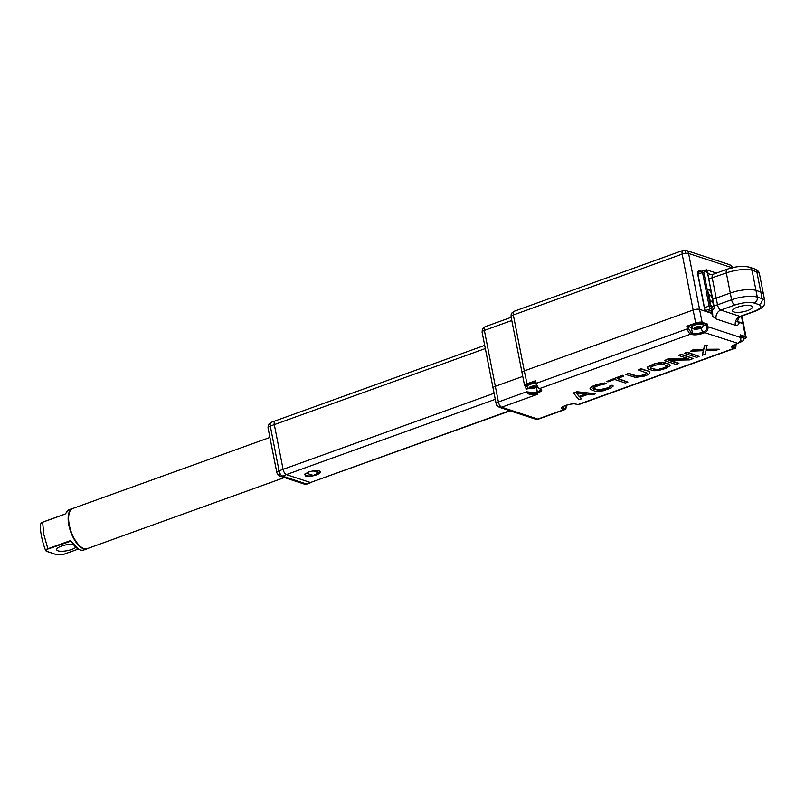 <?xml version="1.0" encoding="UTF-8"?>
<svg xmlns="http://www.w3.org/2000/svg" width="805" height="805" viewBox="0 0 805 805"><rect width="100%" height="100%" fill="white"/><g stroke="black" fill="none" stroke-linecap="round" stroke-linejoin="round"><path stroke-width="1.21" d="M304.874 474.014L305.88 475.403M315.52 474.588L319.988 471.549L319.716 471.106M319.414 470.995C321.487 471.972 320.561 473.26 316.627 474.849C312.179 476.278 308.486 476.661 305.538 475.986L304.652 474.276L308.325 472.133C312.773 470.704 316.466 470.321 319.414 470.995L319.957 471.227M275.843 420.945A4.77 2.113 70.2 0 0 275.099 420.935A4.77 2.113 70.2 0 0 274.314 424.627L283.088 469.345A4.77 2.113 70.2 0 0 286.369 474.608L495.276 399.31M509.706 410.681L310.438 482.517L286.369 474.608L310.438 482.517A4.77 2.113 70.2 0 0 311.183 482.527L307.158 483.976L304.059 484.016A4.77 4.035 -71.8 0 0 306.423 483.966L510.118 410.822M482.094 332.113A4.77 1.399 -11.1 0 1 484.369 330.402A4.77 2.113 -109.8 0 1 484.449 327.474A4.77 3.844 -157.4 0 0 482.376 329.366L482.094 332.113L493.063 388.01A4.77 1.399 -11.1 0 1 495.337 386.299L522.777 376.408L495.337 386.299A4.77 1.399 168.9 0 0 493.063 388.01A4.77 1.399 -11.1 0 0 493.717 388.543M732.59 268.216L731.956 266.616A4.77 1.872 148 0 1 731.926 267.693A4.77 1.399 -11.1 0 1 732.107 267.753M511.869 312.994L511.054 316.697A4.77 1.399 -11.1 0 1 511.195 316.244A4.77 4.347 -144.2 0 1 511.869 312.994L514.123 311.294A4.77 2.113 70.2 0 0 513.328 314.986L682.177 254.118A4.77 2.113 -109.8 0 1 682.972 250.425L686.071 250.385A4.77 4.035 108.2 0 1 688.607 253.464L731.926 267.693A4.77 4.035 -71.8 0 0 729.4 264.614L686.071 250.385M741.958 316.013L743.558 324.123A4.77 1.399 168.9 0 0 742.894 323.59L745.44 336.56A4.77 1.399 -11.1 0 1 746.104 337.094L743.558 324.123A4.77 1.399 168.9 0 0 742.894 323.59L736.877 321.618M701.407 271.225L698.67 270.319L697.522 273.086L704.989 311.143L699.575 309.362A4.77 1.399 168.9 0 0 693.145 310.026L524.297 370.884L693.145 310.026L682.177 254.118A4.77 1.399 -11.1 0 1 685.729 253.323A4.77 1.358 -95.9 0 0 684.099 250.174M511.195 316.244A4.77 1.399 -11.1 0 1 513.328 314.986L524.297 370.884A4.77 1.399 168.9 0 0 522.022 372.594A4.77 1.399 168.9 0 0 522.687 373.128M737.803 343.322L704.798 332.676L702.785 333.401C698.408 334.81 694.765 335.182 691.857 334.518L690.66 334.125L539.501 388.614L540.698 389.006C542.741 389.972 541.835 391.25 537.961 392.82L537.297 391.763L533.946 392.659L526.551 391.814L498.406 401.957A4.77 2.113 70.2 0 0 501.686 407.219L537.79 419.073A4.77 2.113 70.2 0 0 538.535 419.083L535.426 419.133A4.77 4.035 -71.8 0 0 537.79 419.073L564.124 409.584L562.916 409.182C557.261 407.592 571.701 402.389 576.591 404.261L577.789 404.653L733.979 348.354L732.781 347.961C730.729 346.995 731.644 345.727 735.518 344.148L737.531 343.423A4.77 4.035 -71.8 0 0 740.67 337.506L707.937 326.76L707.414 324.073L702.121 322.332L699.575 309.362L711.741 313.356L712.797 316.486L716.098 318.971L735.347 325.3A7.154 6.058 108.2 0 1 740.067 316.415L754.134 311.344A4.77 2.113 -109.8 0 0 754.879 311.354C759.608 309.492 762.476 307.711 763.462 305.991C764.096 305.981 764.519 304.26 764.75 300.829L763.432 294.117A19.068 5.595 168.9 0 0 760.806 291.994L755.986 290.414A19.068 5.595 168.9 0 0 730.286 293.05L716.209 298.122A7.154 2.093 -11.1 0 1 712.777 299.037M733.959 311.988A10.133 2.968 -11.1 0 1 732.56 310.861A10.133 2.968 -11.1 0 1 739.574 306.544A10.133 2.968 -11.1 0 1 751.045 305.83A10.133 2.968 -11.1 0 1 752.444 306.957A10.133 2.968 -11.1 0 1 745.43 311.273A10.133 2.968 -11.1 0 1 733.959 311.988M526.551 391.814L528.875 392.931L537.871 394.178C530.958 395.104 527.184 394.319 526.551 391.814M706.055 349.279L719.197 349.189L716.681 350.095L705.955 350.608L704.959 354.321L702.443 355.226L703.419 350.638L690.408 351.272L692.924 350.366L703.651 349.853L704.647 346.14L707.162 345.234L705.925 349.732L719.197 349.189M702.443 355.226L703.228 350.648M690.408 351.272L692.833 349.923L703.56 349.41L704.556 345.697L707.162 345.234M684.542 353.385L686.967 352.037L699.092 356.434L696.577 357.34L684.542 353.385L687.057 352.479L699.092 356.434M669.71 360.217L678.907 363.236L676.482 364.585L664.447 360.63L668.21 359.272L688.919 358.869L678.685 355.498L681.191 354.592L693.226 358.547L689.462 359.905L668.492 360.238L678.987 363.679M664.447 360.63L668.12 358.829L687.631 358.446M678.685 355.498L681.111 354.15L693.226 358.547M647.955 366.627L654.304 363.81L661.539 362.431L668.945 364.001L670.082 365.661L666.429 368.207L658.54 370.521L653.982 370.753L648.438 369.223L647.301 367.573L647.955 366.627L647.391 368.016M638.476 369.998L640.901 368.64L648.84 371.246L649.977 372.906L648.166 374.617L644.654 376.056L635.548 377.394L625.918 374.526L628.433 373.621L636.363 376.227L639.412 376.358L644.785 374.949L647.019 373.087L638.476 369.998L640.991 369.093L648.84 371.246M625.918 374.526L628.343 373.168L636.282 375.774L639.331 375.915L644.704 374.506L646.888 372.987M606.648 381.469L622.476 375.281L623.845 376.146L617.143 378.561L627.9 382.093L625.384 382.999L614.638 379.467L607.936 381.882L606.648 381.469L622.476 375.281M617.757 378.35L627.9 382.093M612.172 385.172L609.667 386.078L612.172 385.172L613.038 385.736L611.307 387.899L603.358 390.767L598.467 391.472L594.905 391.17L590.206 389.338L590.015 388.694L591.836 386.984L599.785 384.116L606.376 383.683L598.97 385.293L593.044 387.96L593.577 388.996L598.86 390.445L604.163 389.59L607.936 388.231L609.838 386.621M590.015 388.694L591.745 386.541L597.35 384.337L604.585 382.969L606.376 383.683M593.013 388.171L598.779 390.002L607.845 387.789M573.482 392.941L576.833 391.733L595.65 393.715L593.144 394.621L588.395 394.219L580.013 397.237L581.411 398.857L578.906 399.763L573.482 392.941M580.244 397.157L581.411 398.857M649.122 365.852L650.953 365.017M649.202 366.305L648.045 367.08M669.8 364.574L670.082 365.661M668.945 364.001L669.891 365.017M665.101 362.743L669.025 364.444M663.401 362.471L665.192 363.186M661.539 362.431L663.491 362.914M658.842 362.703L661.63 362.884M656.659 363.136L658.933 363.156M654.304 363.81L656.739 363.588M651.044 365.46L654.395 364.252M649.705 371.819L649.977 372.906M648.931 371.699L649.786 372.262M622.567 375.734L623.845 376.146M609.747 386.521L610.099 386.923L607.936 388.231M612.263 385.615L613.128 386.189M573.573 393.393L576.833 391.733M576.923 392.186L595.65 393.715M511.809 320.511L484.369 330.402L498.406 401.957A4.77 1.399 168.9 0 0 496.272 403.214A4.77 4.347 35.8 0 0 501.686 407.219A4.77 4.035 108.2 0 1 499.321 407.27L535.426 419.133M651.165 366.657L659.627 363.961L662.676 364.091L667.124 365.842L664.89 367.704L657.836 369.716L650.953 368.318L650.349 367.835L651.165 366.657M579.409 396.754L576.269 393.122L586.946 394.037L579.409 396.754L576.591 393.152M741.445 316.194L742.894 323.59L737.571 321.366L738.376 318.528L740.801 316.425A4.77 2.113 70.2 0 1 740.067 316.415L720.807 310.096A7.154 6.058 108.2 0 0 716.098 318.971M535.446 381.56L527.174 384.388C525.122 385.213 524.639 385.887 525.715 386.4L526.017 389.127L529.137 388.483M691.857 334.518A0.956 0.805 -71.8 0 0 692.491 333.34L691.284 332.938L688.657 328.732L688.225 326.498L691.354 327.524A7.154 2.093 168.9 0 0 692.099 327.705M703.127 325.763L706.216 324.656L706.659 326.89C706.871 329.114 706.035 330.694 704.144 331.62L702.131 332.344A7.154 2.093 -11.1 0 1 692.491 333.34L691.354 327.524M650.953 368.318L650.39 367.493M654.787 369.586L650.863 367.875M656.236 369.767L654.707 369.133M657.836 369.716L656.145 369.314M659.607 369.435L657.755 369.274M661.539 368.911L659.516 368.982M664.89 367.704L661.448 368.469M666.309 367.02L664.799 367.261M667.053 366.396L666.218 366.567M585.879 393.947L579.328 396.302M707.414 324.073L706.216 324.656M527.174 384.388L524.297 370.884A4.77 1.399 168.9 0 0 522.022 372.594L524.568 385.565A4.77 1.399 -11.1 0 1 526.842 383.854L535.687 380.674L535.889 383.804M685.729 253.323A4.77 1.399 -11.1 0 1 688.607 253.464L699.575 309.362A4.77 1.399 168.9 0 0 693.145 310.026L695.691 322.996A4.77 1.399 -11.1 0 1 702.121 322.332L701.809 322.926L696.023 323.519L695.691 322.996L686.846 326.176L687.873 326.458L696.023 323.519M740.248 335.554L740.721 337.768M743.679 339.167C745.722 338.331 746.205 337.667 745.128 337.154L740.409 335.605M528.654 388.332L527.949 388.906M754.134 311.344C760.977 308.567 762.587 306.333 758.974 304.622L754.164 303.042C749.053 301.885 742.623 302.539 734.885 305.025L720.807 310.096A4.77 2.113 70.2 0 1 717.527 304.833L714.085 305.749M712.797 316.486L712.506 309.865M730.286 293.05L716.209 298.122L717.527 304.833L731.594 299.762L726.331 272.925A19.068 5.595 -11.1 0 1 752.041 270.289L756.851 271.869A19.068 5.595 -11.1 0 1 759.487 273.992C759.407 271.909 757.686 270.178 754.325 268.79A4.77 4.035 108.2 0 1 756.851 271.869L760.806 291.994L755.986 290.414A19.068 5.595 168.9 0 0 730.286 293.05M759.487 273.992L763.432 294.117A19.068 5.595 168.9 0 0 760.806 291.994L762.124 298.705L757.304 297.125A19.068 5.595 168.9 0 0 731.594 299.762A4.77 2.113 -109.8 0 0 734.885 305.025M535.617 382.959L529.841 383.915M529.71 383.965L527.426 385.504M532.075 386.491L536.009 386.4L533.997 387.125L535.194 387.517L533.997 387.96L532.789 387.557L530.777 388.282L530.062 388.05L532.065 387.326L530.867 386.933L532.075 386.491M531.914 386.551L532.065 387.326M532.618 386.672L532.789 387.557M533.745 386.722L533.997 387.96M740.6 340.344L741.757 340.424L740.359 340.928M740.167 341.29L740.942 341.541L739.704 341.964M702.403 324.093L694.675 324.506M694.544 324.556L692.26 326.085M696.899 327.082L700.833 326.991L698.831 327.716L700.028 328.108L695.611 328.873L694.886 328.631L696.899 327.907L695.691 327.514L696.899 327.082M696.748 327.132L696.899 327.907M697.442 327.253L697.623 328.148M698.579 327.303L698.821 328.541M307.158 483.976A4.77 2.113 -109.8 0 1 306.423 483.966L282.354 476.057A4.77 2.113 -109.8 0 1 280.392 474.195A4.77 1.872 148 0 1 277.433 474.115L276.799 472.505A4.77 1.399 -11.1 0 1 279.063 470.794L270.289 426.076A4.77 1.399 168.9 0 0 268.025 427.787L268.296 425.04L271.084 422.384A4.77 2.113 -109.8 0 0 270.379 423.148A4.77 3.844 -157.4 0 0 268.296 425.04M280.392 474.195A4.77 2.113 -109.8 0 1 279.063 470.794L283.088 469.345A4.77 2.113 70.2 0 0 286.369 474.608L282.354 476.057A4.77 4.035 108.2 0 1 279.989 476.117L277.433 474.115M308.788 471.881L306.735 473.28L313.346 475.453L316.003 474.256L318.347 470.754M313.346 475.453A7.154 2.093 -11.1 0 1 305.457 474.87A7.154 2.093 -11.1 0 1 306.735 473.28M494.099 393.283L283.088 469.345L274.314 424.627L270.289 426.076A4.77 2.113 -109.8 0 1 270.379 423.148M484.701 345.385L275.099 420.935A4.77 2.113 70.2 0 0 274.314 424.627L485.324 348.565M269.917 437.427L72.832 508.468A21.332 9.449 70.2 0 0 69.3 525.001A21.332 9.449 70.2 0 0 87.302 548.608L284.386 477.566M73.416 508.257L69.17 509.656A21.453 9.509 70.2 0 0 65.98 513.137L64.893 514.194L42.655 522.214L43.742 534.168L47.857 548.738L70.105 540.719L71.544 541.493A21.453 9.509 70.2 0 0 83.72 550.016L86.94 548.859A21.453 9.509 70.2 0 1 83.68 548.829A21.453 9.509 70.2 0 1 68.838 525.122A21.453 9.509 70.2 0 1 72.39 508.498A21.453 9.509 70.2 0 1 73.376 508.277M73.195 544.301A10.133 2.968 168.9 0 0 61.502 546.072A10.133 2.968 168.9 0 0 56.672 549.704A10.133 2.968 168.9 0 0 71.736 549.433A10.133 2.968 168.9 0 0 75.851 547.239M70.105 540.719L71.253 541.383M46.137 551.063L56.823 554.796L64.068 554.182L78.246 549.07L63.998 554.182L56.984 554.776L46.67 551.385C45.523 550.731 45.996 549.916 48.069 548.95L47.857 548.738C45.774 549.423 45.201 550.197 46.137 551.063L45.654 550.6C41.458 539.954 39.707 527.768 40.471 523.944L42.725 522.113L64.974 514.093L69.17 509.656M64.913 514.143L42.806 522.113L40.471 523.944M65.98 513.137L65.044 514.103M710.151 302.207L712.023 301.533A3.099 1.369 -109.8 0 1 713.371 304.391A3.099 1.369 -109.8 0 1 712.858 306.796A3.099 1.369 -109.8 0 1 710.241 303.364A3.099 1.369 -109.8 0 1 710.584 301.06L710.483 300.537A3.099 1.369 -109.8 0 1 709.135 297.679A3.099 1.369 -109.8 0 1 709.467 295.385L709.366 294.861A3.099 1.369 -109.8 0 1 708.018 292.004A3.099 1.369 -109.8 0 1 708.531 289.599A3.099 1.369 -109.8 0 1 711.147 293.03A3.099 1.369 -109.8 0 1 710.805 295.334L709.135 295.938M710.805 295.334L709.034 296.532M710.916 295.858A3.099 1.369 -109.8 0 1 712.264 298.715A3.099 1.369 -109.8 0 1 711.922 301.01L712.023 301.533M707.686 273.65L706.699 272.07L704.284 271.285L703.832 272.382L710.413 305.93L711.399 307.51L713.804 308.295L714.266 307.188L707.736 273.901M710.241 301.613L711.922 301.01M484.449 327.474A4.77 2.113 -109.8 0 1 485.153 326.709L511.185 317.321M716.47 273.076L706.448 269.776L703.449 270.601M697.663 271.768A2.385 1.057 -109.8 0 1 697.885 271.808A1.187 1.006 -71.8 0 0 698.67 270.319M697.633 271.899L698.891 272.13M708.823 278.912L726.331 272.925A4.77 2.113 70.2 0 1 727.126 269.232C735.599 266.364 743.055 265.69 749.505 267.21A4.77 4.035 108.2 0 1 752.041 270.289L757.304 297.125A4.77 4.035 -71.8 0 1 754.164 303.042M706.448 269.776A7.154 6.058 -71.8 0 0 710.241 274.404L713.049 274.304A4.77 2.113 70.2 0 0 712.264 277.997L716.209 298.122M533.946 392.659L534.268 393.746A4.77 4.035 108.2 0 0 535.949 393.544L537.871 394.178L501.686 407.219M537.961 392.82L535.949 393.544L535.295 392.488M706.659 326.89L707.937 326.76A4.77 4.035 108.2 0 1 704.798 332.676L704.144 331.62M732.781 347.961A0.956 0.805 -71.8 0 0 733.405 346.774A7.154 2.093 -11.1 0 1 732.429 346.029M735.81 344.097L735.83 344.218C736.132 346.341 735.73 347.317 734.613 347.166A0.956 0.805 108.2 0 1 733.979 348.354A4.77 2.113 -109.8 0 0 734.724 348.364L578.533 404.663A4.77 2.113 70.2 0 1 577.789 404.653A0.956 0.805 -71.8 0 1 577.316 404.663L576.118 404.271A0.956 0.805 108.2 0 0 576.591 404.261M734.613 347.166L733.405 346.774L733.134 345.375M562.916 409.182A0.956 0.805 -71.8 0 0 563.55 408.004A7.154 2.093 -11.1 0 1 562.574 407.26M565.955 405.328L565.975 405.448C566.277 407.572 565.865 408.548 564.748 408.397A0.956 0.805 108.2 0 1 564.124 409.584A4.77 2.113 -109.8 0 0 564.858 409.594L538.535 419.083M564.748 408.397L563.55 408.004L563.279 406.595M540.719 389.258A7.154 2.093 -11.1 0 1 537.297 391.763L536.432 387.346M539.028 388.624A0.956 0.805 -71.8 0 0 539.501 388.614A4.77 2.113 70.2 0 1 536.211 383.351L535.758 383.693L539.028 388.624L540.225 389.026M691.284 332.938A0.956 0.805 108.2 0 1 690.66 334.125A4.77 2.113 -109.8 0 1 687.379 328.863L536.211 383.351L535.687 380.674M702.785 333.401L701.266 327.927M745.128 337.154L745.44 336.56L740.147 334.82M735.347 325.3C737.31 325.854 738.628 324.888 739.292 322.403M496.272 403.214A4.77 1.399 168.9 0 0 496.132 403.667C497.017 404.543 494.723 404.321 499.321 407.27M688.657 328.732L687.379 328.863L686.846 326.176M701.809 322.926L706.679 324.526M525.715 386.4L527.164 386.873M528.05 388.01A4.77 1.399 -11.1 0 1 526.017 389.127M527.195 386.974L525.232 386.128M758.974 304.622A4.77 4.035 -71.8 0 0 762.124 298.705A19.068 5.595 168.9 0 1 764.75 300.829M711.268 310.307L710.976 313.105M708.571 312.32L708.38 311.344M527.054 386.42A5.716 1.68 -11.1 0 1 527.023 386.309A5.716 1.68 -11.1 0 1 529.68 384.287A5.716 1.68 -11.1 0 1 529.75 384.267A5.716 1.68 -11.1 0 1 535.667 383.23M531.109 386.591L531.139 386.581C534.289 384.991 539.441 386.712 534.953 387.859L534.923 387.869C531.773 389.459 526.631 387.738 531.109 386.591M535.607 382.928L529.771 383.915C527.265 385.152 526.349 385.947 527.023 386.309L527.064 386.541A5.716 1.68 -11.1 0 1 529.791 384.488A5.716 1.68 -11.1 0 1 529.841 384.468A5.716 1.68 -11.1 0 1 535.707 383.462M740.741 337.265A5.716 1.68 -11.1 0 1 744.001 338.13A5.716 1.68 -11.1 0 1 744.001 338.251M743.317 337.526L740.681 336.973M740.731 339.921L740.701 341.873L739.453 342.246M740.781 337.486A5.716 1.68 -11.1 0 1 744.041 338.352L743.377 337.365L740.67 336.943M691.887 327.011A5.716 1.68 -11.1 0 1 691.857 326.9A5.716 1.68 -11.1 0 1 694.514 324.868A5.716 1.68 -11.1 0 1 694.584 324.848A5.716 1.68 -11.1 0 1 703.077 324.697A5.716 1.68 -11.1 0 1 703.087 324.807M695.943 327.182L695.973 327.162C699.122 325.572 704.264 327.293 699.787 328.44L699.756 328.45C696.607 330.04 691.455 328.319 695.943 327.182M694.624 325.069A5.716 1.68 -11.1 0 1 694.665 325.059A5.716 1.68 -11.1 0 1 703.127 324.918L703.077 324.697C702.785 324.204 702.886 322.413 694.594 324.506C692.099 325.733 691.183 326.528 691.857 326.9L691.898 327.122A5.716 1.68 -11.1 0 1 694.624 325.069M313.175 470.925L317.603 472.374M71.343 541.534L78.125 548.829M48.069 548.95L70.951 541.141M45.654 550.6L46.67 551.385M42.675 522.163L41.598 522.697M714.266 307.188L707.816 273.76L706.186 271.456A0.956 0.805 108.2 0 1 706.699 272.07M713.804 308.295A0.956 0.805 108.2 0 1 713.17 309.482A2.385 1.057 -109.8 0 0 713.542 309.482L714.297 307.46M711.399 307.51A0.956 0.805 108.2 0 1 710.765 308.687A2.385 1.057 -109.8 0 1 709.125 306.061L710.413 305.93M706.86 311.756L713.17 309.482L710.765 308.687L705.049 310.75M703.832 272.382L702.544 272.523L709.125 306.061L704.466 307.741M704.284 271.285A0.956 0.805 -71.8 0 0 703.308 270.681A2.385 1.057 -109.8 0 0 702.936 270.671L697.603 272.593M697.885 274.203L702.544 272.523A2.385 1.057 -109.8 0 1 702.936 270.671L706.186 271.456M514.123 311.294L682.972 250.425M482.376 329.366L485.153 326.709M731.956 266.616L729.4 264.614M705.14 311.193L697.512 271.798M511.054 316.697L522.022 372.594M749.505 267.21L754.325 268.79M713.049 274.304L727.126 269.232M740.338 335.212L740.801 337.607C741.093 340.364 740.057 342.296 737.682 343.433L732.419 345.979M562.564 407.199L562.564 407.29C560.733 406.988 573.19 402.42 576.118 404.271M735.911 344.067L735.961 344.329C736.082 347.227 735.669 348.565 734.724 348.364M577.316 404.663L578.533 404.663M566.056 405.297L566.106 405.559C566.227 408.447 565.814 409.795 564.858 409.594M496.132 403.667L493.063 388.01M743.75 339.167C745.913 338.13 746.698 337.446 746.104 337.094M524.568 385.565L525.484 386.41M754.879 311.354L740.801 316.425M707.877 312.088L707.776 311.565M527.064 386.541C527.859 388.815 530.565 389.258 535.214 387.879L537.086 386.943M739.352 342.356L740.962 341.894C743.075 341.32 744.102 340.143 744.041 338.352M691.898 327.122C692.682 329.396 695.399 329.849 700.048 328.46C702.161 327.887 703.188 326.709 703.127 324.918M305.457 474.87L305.226 473.702M276.799 472.505L268.025 427.787M304.059 484.016L279.989 476.117M275.099 420.935L271.084 422.384M87.886 548.396L86.94 548.859M83.72 550.016C79.755 551.053 75.6 548.215 71.253 541.483L70.619 540.95M713.542 309.482L707.062 311.827"/></g></svg>
